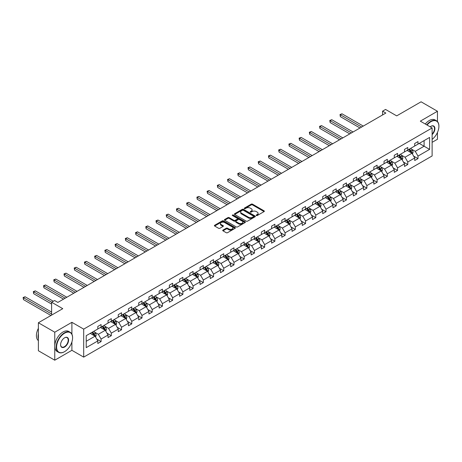 <?xml version="1.0" encoding="UTF-8"?>
<svg xmlns="http://www.w3.org/2000/svg" width="462" height="462" viewBox="0 0 462 462"><rect width="100%" height="100%" fill="white"/><g stroke="black" fill="none" stroke-linecap="round" stroke-linejoin="round"><path stroke-width="0.69" d="M256.352 215.535A0.635 0.37 0 0 0 257.253 215.535L264.085 211.59A0.912 0.526 0 0 0 264.351 211.221A0.912 0.526 0 0 0 264.085 210.851L252.512 204.164A0.912 0.526 0 0 0 251.224 204.164L244.386 208.108A0.635 0.37 0 0 0 245.287 208.628L246.171 208.119A2.911 1.681 0 0 1 250.288 208.119L251.253 208.674A2.911 1.681 0 0 1 252.108 209.863A2.911 1.681 0 0 1 251.253 211.053L250.369 211.561A0.635 0.37 0 0 0 251.27 212.081L252.154 211.573A2.911 1.681 0 0 1 256.271 211.573L257.236 212.127A2.911 1.681 0 0 1 258.091 213.317A2.911 1.681 0 0 1 257.236 214.507L256.352 215.015A0.635 0.37 0 0 0 256.352 215.535L256.352 215.015M437.456 121.564L437.456 111.255L421.078 101.802L396.696 115.875L385.556 109.442L382.576 111.163L382.576 114.946M432.12 142.336L437.456 139.253L437.456 132.438M71.899 334.182L71.899 322.309L54.764 332.201L54.764 360.198L38.381 350.745L38.381 322.747L62.757 308.674L51.617 302.24L51.617 315.101M54.764 332.201L38.381 322.747M222.984 230.088A0.912 0.526 0 0 0 222.719 230.457A0.912 0.526 0 0 0 222.984 230.827L226.236 232.704A0.912 0.526 0 0 0 227.518 232.704L235.112 228.32A0.912 0.526 0 0 0 235.377 227.951A0.912 0.526 0 0 0 235.112 227.575L223.533 220.894A0.912 0.526 0 0 0 222.245 220.894L214.657 225.277A0.912 0.526 0 0 0 214.391 225.647A0.912 0.526 0 0 0 214.657 226.016L218.578 228.286A0.912 0.526 0 0 0 219.866 228.286L223.111 226.409A0.912 0.526 0 0 0 223.383 226.039A0.912 0.526 0 0 0 223.111 225.664L221.171 224.544A2.431 1.403 0 0 1 220.455 223.55A2.431 1.403 0 0 1 221.956 222.251A2.431 1.403 0 0 1 224.607 222.557L232.23 226.958A2.431 1.403 0 0 1 232.946 227.951A2.431 1.403 0 0 1 231.445 229.25A2.431 1.403 0 0 1 228.788 228.944L227.518 228.211A0.912 0.526 0 0 0 226.236 228.211L222.984 230.088L222.984 230.827M51.617 302.24L54.603 300.519L57.877 302.408L385.851 113.057L382.576 111.163M71.899 322.309L83.697 329.123L432.12 127.962L432.12 155.96L83.697 357.12L83.697 329.123M437.456 111.255L420.322 121.148L432.12 127.962M246.24 221.154A0.912 0.526 0 0 0 247.522 221.154L255.116 216.77A0.912 0.526 0 0 0 255.382 216.401A0.912 0.526 0 0 0 255.116 216.031L243.538 209.344A0.912 0.526 0 0 0 242.25 209.344L234.661 213.727A0.912 0.526 0 0 0 234.396 214.097A0.912 0.526 0 0 0 234.661 214.472L246.24 221.154M232.698 215.673A0.635 0.37 0 0 1 233.339 215.766L233.339 215.009L245.114 221.806A0.912 0.526 0 0 1 245.38 222.176A0.912 0.526 0 0 1 245.114 222.545L237.52 226.929A0.912 0.526 0 0 1 236.238 226.929L224.659 220.241L224.659 219.502A0.912 0.526 0 0 0 224.393 219.872A0.912 0.526 0 0 0 224.659 220.241M224.659 219.502L227.905 217.625A0.912 0.526 0 0 1 229.192 217.625L233.888 220.339A0.912 0.526 0 0 0 235.175 220.339L237.329 219.092A0.912 0.526 0 0 0 237.595 218.722A0.912 0.526 0 0 0 237.329 218.353L232.438 215.529A0.635 0.37 0 0 1 233.339 215.009M86.221 335.683L97.817 328.99L97.817 326.455L101.091 324.561L101.091 327.096L108.039 323.088L108.039 320.553L111.319 318.659L111.319 321.194L118.26 317.186L118.26 314.651L121.541 312.757L121.541 315.292L128.488 311.284L128.488 308.749L131.762 306.855L131.762 309.39L138.71 305.382L138.71 302.847L141.984 300.953L141.984 303.488L148.931 299.48L148.931 296.945L152.206 295.051L152.206 297.586L159.153 293.578L159.153 291.043L162.428 289.148L162.428 291.684L169.375 287.676L169.375 285.141L172.649 283.246L172.649 285.782L179.597 281.774L179.597 279.239L182.877 277.344L182.877 279.88L189.818 275.872L189.818 273.337L193.099 271.442L193.099 273.978L200.046 269.97L200.046 267.434L203.32 265.54L203.32 268.075L210.268 264.068L210.268 261.532L213.542 259.638L213.542 262.173L220.49 258.166L220.49 255.63L223.764 253.736L223.764 256.271L230.711 252.264L230.711 249.728L233.986 247.834L233.986 250.369L240.933 246.362L240.933 243.826L244.213 241.932L244.213 244.467L251.155 240.459L251.155 237.924L254.435 236.03L254.435 238.565L261.382 234.557L261.382 232.022L264.657 230.128L264.657 232.663L271.604 228.655L271.604 226.12L274.878 224.226L274.878 226.761L281.826 222.753L281.826 220.218L285.1 218.324L285.1 220.859L292.048 216.851L292.048 214.316L295.322 212.422L295.322 214.957L302.269 210.949L302.269 208.414L305.549 206.52L305.549 209.055L312.491 205.047L312.491 202.512L315.771 200.618L315.771 203.153L322.713 199.145L322.713 196.61L325.993 194.716L325.993 197.251L332.94 193.243L332.94 190.708L336.215 188.814L336.215 191.349L343.162 187.341L343.162 184.806L346.436 182.912L346.436 185.447L353.384 181.439L353.384 178.904L356.658 177.01L356.658 179.545L363.606 175.537L363.606 173.002L366.88 171.107L366.88 173.643L373.827 169.635L373.827 167.1L377.108 165.205L377.108 167.741L384.049 163.733L384.049 161.198L387.329 159.303L387.329 161.839L394.277 157.831L394.277 155.296L397.551 153.401L397.551 155.937L404.498 151.929L404.498 149.393L407.773 147.499L407.773 150.035L414.72 146.027L414.72 143.491L417.994 141.597L417.994 144.132L429.596 137.439L429.596 149.393L417.994 156.092L417.994 158.628L414.72 160.516L414.72 157.981L407.773 161.995L407.773 164.53L404.498 166.418L404.498 163.883L397.551 167.897L397.551 170.432L394.277 172.32L394.277 169.785L387.329 173.799L387.329 176.334L384.049 178.222L384.049 175.687L377.108 179.701L377.108 182.23L373.827 184.124L373.827 181.589L366.88 185.603L366.88 188.132L363.606 190.026L363.606 187.491L356.658 191.505L356.658 194.034L353.384 195.928L353.384 193.393L346.436 197.407L346.436 199.936L343.162 201.83L343.162 199.295L336.215 203.309L336.215 205.838L332.94 207.733L332.94 205.197L325.993 209.211L325.993 211.74L322.713 213.635L322.713 211.099L315.771 215.113L315.771 217.642L312.491 219.537L312.491 217.001L305.549 221.009L305.549 223.544L302.269 225.439L302.269 222.903L295.322 226.911L295.322 229.447L292.048 231.341L292.048 228.805L285.1 232.813L285.1 235.349L281.826 237.243L281.826 234.708L274.878 238.715L274.878 241.251L271.604 243.145L271.604 240.61L264.657 244.617L264.657 247.153L261.382 249.047L261.382 246.512L254.435 250.52L254.435 253.055L251.155 254.949L251.155 252.414L244.213 256.422L244.213 258.957L240.933 260.851L240.933 258.316L233.986 262.324L233.986 264.859L230.711 266.753L230.711 264.218L223.764 268.226L223.764 270.761L220.49 272.655L220.49 270.12L213.542 274.128L213.542 276.663L210.268 278.557L210.268 276.022L203.32 280.03L203.32 282.565L200.046 284.459L200.046 281.924L193.099 285.932L193.099 288.467L189.818 290.361L189.818 287.826L182.877 291.834L182.877 294.369L179.597 296.263L179.597 293.728L172.649 297.736L172.649 300.271L169.375 302.165L169.375 299.63L162.428 303.638L162.428 306.173L159.153 308.067L159.153 305.532L152.206 309.54L152.206 312.075L148.931 313.969L148.931 311.434L141.984 315.442L141.984 317.977L138.71 319.871L138.71 317.336L131.762 321.344L131.762 323.879L128.488 325.774L128.488 323.238L121.541 327.246L121.541 329.781L118.26 331.676L118.26 329.14L111.319 333.148L111.319 335.683L108.039 337.578L108.039 335.042L101.091 339.05L101.091 341.585L97.817 343.48L97.817 340.944L86.221 347.638L86.221 335.683M100.439 327.477L105.29 330.272L98.342 334.286L94.548 332.097M98.342 334.286L101.091 339.05M105.29 330.272L108.039 335.042M97.817 328.384L98.342 328.684L101.091 327.096M110.661 321.575L115.512 324.37L108.564 328.384L104.77 326.195M108.564 328.384L111.319 333.148M115.512 324.37L118.26 329.14M108.039 322.482L108.564 322.782L111.319 321.194M120.882 315.673L125.733 318.468L118.786 322.482L114.992 320.293M118.786 322.482L121.541 327.246M125.733 318.468L128.488 323.238M118.26 316.58L118.786 316.88L121.541 315.292M131.104 309.771L135.955 312.566L129.008 316.58L125.219 314.391M129.008 316.58L131.762 321.344M135.955 312.566L138.71 317.336M128.488 310.678L129.008 310.978L131.762 309.39M141.332 303.869L146.177 306.664L139.229 310.678L135.441 308.489M139.229 310.678L141.984 315.442M146.177 306.664L148.931 311.434M138.71 304.776L139.229 305.076L141.984 303.488M151.553 297.967L156.399 300.762L149.457 304.776L145.663 302.587M149.457 304.776L152.206 309.54M156.399 300.762L159.153 305.532M148.931 298.874L149.457 299.174L152.206 297.586M161.775 292.065L166.626 294.86L159.679 298.874L155.885 296.685M159.679 298.874L162.428 303.638M166.626 294.86L169.375 299.63M159.153 292.972L159.679 293.272L162.428 291.684M171.997 286.163L176.848 288.958L169.9 292.972L166.106 290.783M169.9 292.972L172.649 297.736M176.848 288.958L179.597 293.728M169.375 287.069L169.9 287.37L172.649 285.782M182.219 280.261L187.07 283.056L180.122 287.069L176.328 284.881M180.122 287.069L182.877 291.834M187.07 283.056L189.818 287.826M179.597 281.167L180.122 281.468L182.877 279.88M192.44 274.359L197.291 277.154L190.344 281.167L186.55 278.979M190.344 281.167L193.099 285.932M197.291 277.154L200.046 281.924M189.818 275.265L190.344 275.566L193.099 273.978M202.662 268.457L207.513 271.258L200.566 275.265L196.777 273.077M200.566 275.265L203.32 280.03M207.513 271.258L210.268 276.022M200.046 269.363L200.566 269.664L203.32 268.075M212.89 262.555L217.735 265.355L210.793 269.363L206.999 267.175M210.793 269.363L213.542 274.128M217.735 265.355L220.49 270.12M210.268 263.461L210.793 263.762L213.542 262.173M223.111 256.653L227.957 259.453L221.015 263.461L217.221 261.273M221.015 263.461L223.764 268.226M227.957 259.453L230.711 264.218M220.49 257.559L221.015 257.86L223.764 256.271M233.333 250.75L238.184 253.551L231.237 257.559L227.443 255.37M231.237 257.559L233.986 262.324M238.184 253.551L240.933 258.316M230.711 251.657L231.237 251.957L233.986 250.369M243.555 244.848L248.406 247.649L241.459 251.657L237.664 249.468M241.459 251.657L244.213 256.422M248.406 247.649L251.155 252.414M240.933 245.755L241.459 246.055L244.213 244.467M253.777 238.946L258.628 241.747L251.68 245.755L247.886 243.566M251.68 245.755L254.435 250.52M258.628 241.747L261.382 246.512M251.155 239.853L251.68 240.153L254.435 238.565M263.998 233.044L268.849 235.845L261.902 239.853L258.114 237.664M261.902 239.853L264.657 244.617M268.849 235.845L271.604 240.61M261.382 233.951L261.902 234.251L264.657 232.663M274.226 227.142L279.071 229.943L272.124 233.951L268.335 231.762M272.124 233.951L274.878 238.715M279.071 229.943L281.826 234.708M271.604 228.049L272.124 228.349L274.878 226.761M284.448 221.24L289.293 224.041L282.351 228.049L278.557 225.86M282.351 228.049L285.1 232.813M289.293 224.041L292.048 228.805M281.826 222.147L282.351 222.447L285.1 220.859M294.669 215.338L299.52 218.139L292.573 222.147L288.779 219.958M292.573 222.147L295.322 226.911M299.52 218.139L302.269 222.903M292.048 216.245L292.573 216.545L295.322 214.957M304.891 209.436L309.742 212.237L302.795 216.245L299.001 214.056M302.795 216.245L305.549 221.009M309.742 212.237L312.491 217.001M302.269 210.343L302.795 210.643L305.549 209.055M315.113 203.534L319.964 206.335L313.017 210.343L309.222 208.154M313.017 210.343L315.771 215.113M319.964 206.335L322.713 211.099M312.491 204.441L313.017 204.741L315.771 203.153M325.335 197.632L330.186 200.433L323.238 204.441L319.444 202.252M323.238 204.441L325.993 209.211M330.186 200.433L332.94 205.197M322.713 198.539L323.238 198.839L325.993 197.251M335.562 191.73L340.407 194.531L333.46 198.539L329.672 196.35M333.46 198.539L336.215 203.309M340.407 194.531L343.162 199.295M332.94 192.637L333.46 192.937L336.215 191.349M345.784 185.828L350.629 188.629L343.688 192.637L339.893 190.448M343.688 192.637L346.436 197.407M350.629 188.629L353.384 193.393M343.162 186.735L343.688 187.035L346.436 185.447M356.006 179.926L360.857 182.727L353.909 186.735L350.115 184.546M353.909 186.735L356.658 191.505M360.857 182.727L363.606 187.491M353.384 180.833L353.909 181.133L356.658 179.545M366.227 174.024L371.078 176.825L364.131 180.833L360.337 178.644M364.131 180.833L366.88 185.603M371.078 176.825L373.827 181.589M363.606 174.931L364.131 175.231L366.88 173.643M376.449 168.122L381.3 170.923L374.353 174.931L370.559 172.742M374.353 174.931L377.108 179.701M381.3 170.923L384.049 175.687M373.827 169.028L374.353 169.329L377.108 167.741M386.671 162.22L391.522 165.021L384.575 169.028L380.78 166.84M384.575 169.028L387.329 173.799M391.522 165.021L394.277 169.785M384.049 163.126L384.575 163.433L387.329 161.839M396.893 156.318L401.744 159.119L394.796 163.126L391.008 160.938M394.796 163.126L397.551 167.897M401.744 159.119L404.498 163.883M394.277 157.224L394.796 157.53L397.551 155.937M407.12 150.416L411.965 153.217L405.024 157.224L401.23 155.036M405.024 157.224L407.773 161.995M411.965 153.217L414.72 157.981M404.498 151.322L405.024 151.628L407.773 150.035M419.242 143.416L424.093 146.217L415.246 151.322L411.451 149.134M415.246 151.322L417.994 156.092M429.596 149.393L424.093 146.217L424.093 140.615L429.596 137.439M54.764 360.198L71.899 350.306L83.697 357.12M414.72 145.42L415.246 145.726L417.994 144.132M86.221 341.285L95.062 336.174L90.217 333.379M95.062 336.174L97.817 340.944M413.64 156.11L417.994 158.628M403.418 162.012L407.773 164.53M393.191 167.914L397.551 170.432M382.969 173.816L387.329 176.334M372.747 179.718L377.108 182.23M362.526 185.62L366.88 188.132M352.304 191.522L356.658 194.034M342.082 197.424L346.436 199.936M331.855 203.326L336.215 205.838M321.633 209.228L325.993 211.74M311.411 215.13L315.771 217.642M301.189 221.032L305.549 223.544M290.968 226.934L295.322 229.447M280.746 232.836L285.1 235.349M270.518 238.738L274.878 241.251M260.297 244.641L264.657 247.153M250.075 250.543L254.435 253.055M239.853 256.445L244.213 258.957M229.631 262.347L233.986 264.859M219.41 268.249L223.764 270.761M209.188 274.151L213.542 276.663M198.96 280.053L203.32 282.565M188.739 285.955L193.099 288.467M178.517 291.857L182.877 294.369M168.295 297.759L172.649 300.271M158.073 303.661L162.428 306.173M147.852 309.563L152.206 312.075M137.624 315.465L141.984 317.977M127.402 321.367L131.762 323.879M117.181 327.269L121.541 329.781M106.959 333.171L111.319 335.683M96.737 339.073L101.091 341.585M71.899 350.306L71.899 341.949M256.606 215.627L257.236 215.263A2.911 1.681 0 0 0 258.091 214.073L258.091 213.317M252.108 209.863L252.108 210.62A2.911 1.681 0 0 1 251.253 211.81L250.623 212.173M264.073 211.596L252.512 204.92A0.912 0.526 0 0 0 251.224 204.92L244.641 208.72M255.116 216.031L255.116 216.77L243.538 210.1A0.912 0.526 0 0 0 242.25 210.1L234.673 214.478L234.661 213.727M253.505 216.661A0.635 0.37 0 0 0 253.505 216.141L243.341 210.274A0.635 0.37 0 0 0 242.44 210.274L241.511 210.811A2.911 1.681 0 0 0 240.656 212A2.911 1.681 0 0 0 241.511 213.19L248.458 217.198A2.911 1.681 0 0 0 252.575 217.198L253.505 216.661L253.505 217.417A0.635 0.37 0 0 0 253.69 217.157L253.69 216.401M240.656 212L240.656 212.757A2.911 1.681 0 0 0 241.511 213.946L241.511 213.19M253.505 217.417L252.575 217.954A2.911 1.681 0 0 1 248.458 217.954L241.511 213.946M224.671 220.253L227.905 218.382L227.905 217.625M237.595 218.722L237.595 219.479A0.912 0.526 0 0 1 237.329 219.848L235.175 221.096A0.912 0.526 0 0 1 233.888 221.096L229.192 218.382A0.912 0.526 0 0 0 227.905 218.382M233.339 215.766L245.103 222.551M238.762 223.152A2.431 1.403 0 0 0 241.412 223.452A2.431 1.403 0 0 0 242.914 222.158A2.431 1.403 0 0 0 242.203 221.165L239.518 219.612A0.912 0.526 0 0 0 238.23 219.612L236.076 220.859A0.912 0.526 0 0 0 235.811 221.229A0.912 0.526 0 0 0 236.076 221.598L238.762 223.152L238.762 223.908A2.431 1.403 0 0 0 241.412 224.209A2.431 1.403 0 0 0 242.914 222.915L242.914 222.158M235.811 221.229L235.811 221.985A0.912 0.526 0 0 0 236.076 222.355L236.076 221.598M238.762 223.908L236.076 222.355M232.946 227.951L232.946 228.707A2.431 1.403 0 0 1 231.445 230.007A2.431 1.403 0 0 1 228.788 229.701L227.518 228.967A0.912 0.526 0 0 0 226.236 228.967L222.996 230.833M220.455 223.55L220.455 224.307A2.431 1.403 0 0 0 221.171 225.3L221.171 224.544M223.1 226.415L221.171 225.3M235.112 227.575L235.112 228.32L223.533 221.65A0.912 0.526 0 0 0 222.245 221.65L214.668 226.028M412.468 154.077L413.068 152.339A2.454 1.421 -120 0 0 412.283 150.248L410.81 148.279M408.177 151.028L407.536 150.173M363.276 126.086L342.001 113.802L340.361 114.749L340.361 116.643L360.002 127.98M411.607 153.003L411.74 152.443A2.454 1.421 -120 0 0 411.041 150.964L409.569 149.001M408.951 149.353L410.574 151.519A1.253 0.722 60 0 1 410.799 151.9L411.74 152.443M408.783 149.457L410.25 151.421A2.454 1.421 60 0 1 410.862 152.576M340.361 116.643L340.003 114.541L361.642 127.033M340.003 114.541L342.001 113.802M432.12 139.357A11.307 6.526 120 0 0 438.9 126.317A11.307 6.526 120 0 0 430.907 121.697A11.307 6.526 120 0 0 427.067 125.046M426.726 124.85A11.585 6.687 -60 0 1 430.711 121.362A11.585 6.687 -60 0 1 436.503 120.784A11.585 6.687 -60 0 1 438.9 126.086A11.585 6.687 -60 0 1 438.9 126.201M430.157 126.831A5.654 3.263 -60 0 1 430.907 126.317L430.907 126.317A5.654 3.263 -60 0 1 434.858 127.939A5.654 3.263 -60 0 1 432.12 134.627M425.288 124.018A11.585 6.687 -60 0 1 429.267 120.524A11.585 6.687 -60 0 1 435.06 119.953L436.503 120.784M432.12 134.078A5.377 3.101 120 0 0 433.396 126.161A5.377 3.101 120 0 0 430.803 126.374M64.397 351.767L64.593 351.651A11.307 6.526 120 0 0 72.586 337.803A11.307 6.526 120 0 0 64.593 333.189A11.307 6.526 120 0 0 56.601 347.037A11.307 6.526 120 0 0 64.593 351.651L64.397 351.767A11.585 6.687 -60 0 1 58.605 352.339A11.585 6.687 -60 0 1 56.832 343.058A11.585 6.687 -60 0 1 64.397 332.848A11.585 6.687 -60 0 1 70.189 332.276A11.585 6.687 -60 0 1 72.586 337.578A11.585 6.687 -60 0 1 72.586 337.693M64.593 347.037A5.654 3.263 -60 0 1 60.597 344.727A5.654 3.263 -60 0 1 64.593 337.803L64.593 337.803A5.654 3.263 -60 0 1 68.59 340.113A5.654 3.263 -60 0 1 64.593 347.037M60.597 344.612A5.377 3.101 120 0 0 61.712 346.962A5.377 3.101 120 0 0 64.397 346.696A5.377 3.101 120 0 0 67.908 341.955A5.377 3.101 120 0 0 67.082 337.653A5.377 3.101 120 0 0 64.495 337.861M58.605 352.339L57.161 351.507A11.585 6.687 -60 0 1 55.388 342.221A11.585 6.687 -60 0 1 62.953 332.016A11.585 6.687 -60 0 1 68.746 331.439L70.189 332.276M38.381 339.016A11.585 6.687 -60 0 1 38.381 333.72M38.381 340.621A11.585 6.687 -60 0 1 38.381 328.326M402.24 159.979L402.847 158.241A2.454 1.421 -120 0 0 402.061 156.15L400.589 154.181M397.949 156.924L397.314 156.075M353.055 131.988L331.78 119.704L330.139 120.651L330.139 122.545L349.78 133.882M401.38 158.905L401.518 158.345A2.454 1.421 -120 0 0 400.814 156.866L399.347 154.903M398.729 155.255L400.352 157.421A1.253 0.722 60 0 1 400.577 157.802L401.518 158.345M398.562 155.359L400.028 157.323A2.454 1.421 60 0 1 400.641 158.478M330.139 122.545L329.781 120.443L351.415 132.935M329.781 120.443L331.78 119.704M392.019 165.881L392.625 164.143A2.454 1.421 -120 0 0 391.84 162.052L390.367 160.083M387.728 162.826L387.092 161.977M342.833 137.89L321.558 125.606L319.918 126.553L319.918 128.448L339.558 139.784M391.158 164.807L391.297 164.247A2.454 1.421 -120 0 0 390.592 162.768L389.125 160.805M388.507 161.157L390.124 163.323A1.253 0.722 60 0 1 390.355 163.704L391.297 164.247M388.334 161.261L389.807 163.225A2.454 1.421 60 0 1 390.419 164.38M319.918 128.448L319.56 126.345L341.193 138.837M319.56 126.345L321.558 125.606M381.797 171.783L382.397 170.045A2.454 1.421 -120 0 0 381.618 167.954L380.145 165.985M377.506 168.728L376.871 167.879M332.611 143.792L311.33 131.508L309.696 132.455L309.696 134.35L329.331 145.686M380.936 170.709L381.075 170.149A2.454 1.421 -120 0 0 380.37 168.67L378.898 166.707M378.286 167.059L379.903 169.225A1.253 0.722 60 0 1 380.134 169.606L381.075 170.149M378.112 167.163L379.585 169.127A2.454 1.421 60 0 1 380.197 170.282M309.696 134.35L309.332 132.248L330.971 144.739M309.332 132.248L311.33 131.508M371.575 177.685L372.176 175.947A2.454 1.421 -120 0 0 371.396 173.856L369.923 171.887M367.284 174.63L366.643 173.781M322.389 149.694L301.108 137.41L299.474 138.357L299.474 140.252L319.109 151.588M370.715 176.611L370.853 176.051A2.454 1.421 -120 0 0 370.149 174.572L368.676 172.609M368.064 172.961L369.681 175.127A1.253 0.722 60 0 1 369.906 175.508L370.853 176.051M367.891 173.065L369.363 175.029A2.454 1.421 60 0 1 369.975 176.184M299.474 140.252L299.11 138.15L320.749 150.641M299.11 138.15L301.108 137.41M361.353 183.587L361.954 181.849A2.454 1.421 -120 0 0 361.168 179.758L359.702 177.789M357.062 180.532L356.421 179.683M312.168 155.596L290.887 143.312L289.247 144.26L289.247 146.154L308.887 157.49M360.493 182.513L360.631 181.953A2.454 1.421 -120 0 0 359.927 180.475L358.454 178.511M357.842 178.863L359.459 181.029A1.253 0.722 60 0 1 359.684 181.404L360.631 181.953M357.669 178.967L359.141 180.931A2.454 1.421 60 0 1 359.754 182.086M289.247 146.154L288.889 144.052L310.528 156.543M288.889 144.052L290.887 143.312M351.132 189.489L351.732 187.751A2.454 1.421 -120 0 0 350.947 185.66L349.474 183.691M346.841 186.434L346.2 185.585M301.94 161.498L280.665 149.214L279.025 150.162L279.025 152.056L298.666 163.392M350.271 188.415L350.404 187.855A2.454 1.421 -120 0 0 349.705 186.377L348.233 184.413M347.615 184.765L349.237 186.931A1.253 0.722 60 0 1 349.463 187.306L350.404 187.855M347.447 184.869L348.914 186.833A2.454 1.421 60 0 1 349.526 187.988M279.025 152.056L278.667 149.954L300.306 162.445M278.667 149.954L280.665 149.214M340.904 195.391L341.51 193.653A2.454 1.421 -120 0 0 340.725 191.563L339.252 189.593M336.613 192.336L335.978 191.487M291.718 167.4L270.443 155.117L268.803 156.064L268.803 157.958L288.444 169.294M340.044 194.317L340.182 193.757A2.454 1.421 -120 0 0 339.483 192.279L338.011 190.315M337.393 190.667L339.016 192.833A1.253 0.722 60 0 1 339.241 193.208L340.182 193.757M337.225 190.771L338.692 192.735A2.454 1.421 60 0 1 339.304 193.89M268.803 157.958L268.445 155.856L290.084 168.347M268.445 155.856L270.443 155.117M330.682 201.293L331.289 199.555A2.454 1.421 -120 0 0 330.503 197.459L329.031 195.495M326.391 198.238L325.756 197.389M281.497 173.302L260.221 161.019L258.581 161.966L258.581 163.86L278.222 175.196M329.822 200.219L329.96 199.659A2.454 1.421 -120 0 0 329.256 198.181L327.789 196.217M327.171 196.569L328.788 198.735A1.253 0.722 60 0 1 329.019 199.11L329.96 199.659M326.998 196.673L328.47 198.637A2.454 1.421 60 0 1 329.083 199.792M258.581 163.86L258.223 161.758L279.857 174.249M258.223 161.758L260.221 161.019M320.461 207.195L321.061 205.457A2.454 1.421 -120 0 0 320.281 203.361L318.809 201.397M316.17 204.14L315.534 203.292M271.275 179.204L250 166.921L248.36 167.868L248.36 169.762L268 181.098M319.6 206.121L319.739 205.561A2.454 1.421 -120 0 0 319.034 204.083L317.561 202.119M316.949 202.472L318.566 204.637A1.253 0.722 60 0 1 318.797 205.013L319.739 205.561M316.776 202.57L318.249 204.539A2.454 1.421 60 0 1 318.861 205.694M248.36 169.762L247.996 167.66L269.635 180.151M247.996 167.66L250 166.921M310.239 213.097L310.839 211.359A2.454 1.421 -120 0 0 310.06 209.263L308.587 207.299M305.948 210.043L305.313 209.194M261.053 185.106L239.772 172.823L238.138 173.77L238.138 175.664L257.773 187M309.378 212.023L309.517 211.463A2.454 1.421 -120 0 0 308.812 209.985L307.34 208.021M306.728 208.374L308.345 210.539A1.253 0.722 60 0 1 308.57 210.915L309.517 211.463M306.554 208.472L308.027 210.441A2.454 1.421 60 0 1 308.639 211.596M238.138 175.664L237.774 173.562L259.413 186.053M237.774 173.562L239.772 172.823M300.017 219L300.618 217.261A2.454 1.421 -120 0 0 299.832 215.165L298.365 213.201M295.726 215.945L295.085 215.096M250.831 191.008L229.55 178.725L227.916 179.672L227.916 181.566L247.551 192.902M299.157 217.925L299.295 217.365A2.454 1.421 -120 0 0 298.591 215.887L297.118 213.923M296.506 214.276L298.123 216.441A1.253 0.722 60 0 1 298.348 216.817L299.295 217.365M296.333 214.374L297.805 216.343A2.454 1.421 60 0 1 298.417 217.498M227.916 181.566L227.552 179.464L249.191 191.955M227.552 179.464L229.55 178.725M289.795 224.902L290.396 223.163A2.454 1.421 -120 0 0 289.61 221.067L288.144 219.103M285.504 221.847L284.863 220.998M240.604 196.91L219.329 184.627L217.689 185.574L217.689 187.468L237.329 198.804M288.935 223.827L289.068 223.267A2.454 1.421 -120 0 0 288.369 221.789L286.896 219.825M286.278 220.178L287.901 222.343A1.253 0.722 60 0 1 288.126 222.719L289.068 223.267M286.111 220.276L287.583 222.245A2.454 1.421 60 0 1 288.196 223.4M217.689 187.468L217.331 185.366L238.97 197.857M217.331 185.366L219.329 184.627M279.574 230.804L280.174 229.065A2.454 1.421 -120 0 0 279.389 226.969L277.916 225.006M275.283 227.749L274.642 226.9M230.382 202.812L209.107 190.529L207.467 191.476L207.467 193.37L227.108 204.706M278.707 229.73L278.846 229.169A2.454 1.421 -120 0 0 278.147 227.691L276.674 225.727M276.057 226.08L277.679 228.245A1.253 0.722 60 0 1 277.905 228.621L278.846 229.169M275.889 226.178L277.356 228.147A2.454 1.421 60 0 1 277.968 229.302M207.467 193.37L207.109 191.268L228.748 203.759M207.109 191.268L209.107 190.529M269.346 236.706L269.952 234.967A2.454 1.421 -120 0 0 269.167 232.871L267.694 230.908M265.055 233.651L264.42 232.802M220.16 208.714L198.885 196.431L197.245 197.378L197.245 199.272L216.886 210.608M268.486 235.632L268.624 235.071A2.454 1.421 -120 0 0 267.92 233.593L266.453 231.629M265.835 231.982L267.452 234.147A1.253 0.722 60 0 1 267.683 234.523L268.624 235.071M265.662 232.08L267.134 234.049A2.454 1.421 60 0 1 267.746 235.204M197.245 199.272L196.887 197.17L218.52 209.661M196.887 197.17L198.885 196.431M259.124 242.608L259.731 240.869A2.454 1.421 -120 0 0 258.945 238.773L257.473 236.81M254.833 239.553L254.198 238.704M209.939 214.616L188.663 202.333L187.023 203.28L187.023 205.174L206.664 216.511M258.264 241.534L258.402 240.973A2.454 1.421 -120 0 0 257.698 239.495L256.225 237.532M255.613 237.884L257.23 240.049A1.253 0.722 60 0 1 257.461 240.425L258.402 240.973M255.44 237.982L256.912 239.951A2.454 1.421 60 0 1 257.525 241.106M187.023 205.174L186.665 203.072L208.298 215.563M186.665 203.072L188.663 202.333M248.903 248.51L249.503 246.772A2.454 1.421 -120 0 0 248.723 244.675L247.251 242.712M244.612 245.455L243.976 244.606M199.717 220.518L178.436 208.235L176.802 209.182L176.802 211.07L196.437 222.413M248.042 247.436L248.181 246.875A2.454 1.421 -120 0 0 247.476 245.397L246.003 243.434M245.391 243.786L247.008 245.951A1.253 0.722 60 0 1 247.239 246.327L248.181 246.875M245.218 243.884L246.691 245.853A2.454 1.421 60 0 1 247.303 247.008M176.802 211.07L176.438 208.974L198.077 221.465M176.438 208.974L178.436 208.235M238.681 254.412L239.281 252.674A2.454 1.421 -120 0 0 238.502 250.577L237.029 248.614M234.39 251.357L233.749 250.508M189.495 226.42L168.214 214.137L166.58 215.084L166.58 216.973L186.215 228.315M237.82 253.338L237.959 252.778A2.454 1.421 -120 0 0 237.254 251.299L235.782 249.336M235.17 249.688L236.787 251.854A1.253 0.722 60 0 1 237.012 252.229L237.959 252.778M234.996 249.786L236.469 251.75A2.454 1.421 60 0 1 237.081 252.91M166.58 216.973L166.216 214.876L187.855 227.368M166.216 214.876L168.214 214.137M228.459 260.314L229.06 258.576A2.454 1.421 -120 0 0 228.274 256.479L226.807 254.516M224.168 257.259L223.527 256.41M179.273 232.322L157.992 220.039L156.352 220.986L156.352 222.875L175.993 234.217M227.599 259.24L227.731 258.68A2.454 1.421 -120 0 0 227.033 257.201L225.56 255.238M224.942 255.59L226.565 257.756A1.253 0.722 60 0 1 226.79 258.131L227.731 258.68M224.775 255.688L226.247 257.652A2.454 1.421 60 0 1 226.859 258.812M156.352 222.875L155.994 220.778L177.633 233.27M155.994 220.778L157.992 220.039M218.237 266.216L218.838 264.478A2.454 1.421 -120 0 0 218.052 262.381L216.58 260.418M213.946 263.161L213.305 262.312M169.046 238.225L147.771 225.941L146.131 226.888L146.131 228.777L165.771 240.119M217.377 265.142L217.51 264.582A2.454 1.421 -120 0 0 216.811 263.103L215.338 261.14M214.72 261.492L216.343 263.658A1.253 0.722 60 0 1 216.568 264.033L217.51 264.582M214.553 261.59L216.02 263.554A2.454 1.421 60 0 1 216.632 264.714M146.131 228.777L145.773 226.68L167.411 239.172M145.773 226.68L147.771 225.941M208.01 272.118L208.616 270.374A2.454 1.421 -120 0 0 207.831 268.283L206.358 266.32M203.719 269.063L203.084 268.214M158.824 244.127L137.549 231.843L135.909 232.79L135.909 234.679L155.55 246.021M207.149 271.044L207.288 270.484A2.454 1.421 -120 0 0 206.583 269.005L205.116 267.042M204.499 267.394L206.121 269.56A1.253 0.722 60 0 1 206.347 269.935L207.288 270.484M204.331 267.492L205.798 269.456A2.454 1.421 60 0 1 206.41 270.617M135.909 234.679L135.551 232.582L157.19 245.074M135.551 232.582L137.549 231.843M197.788 278.02L198.394 276.276A2.454 1.421 -120 0 0 197.609 274.185L196.136 272.222M193.497 274.965L192.862 274.116M148.602 250.029L127.327 237.745L125.687 238.692L125.687 240.581L145.328 251.923M196.928 276.946L197.066 276.386A2.454 1.421 -120 0 0 196.362 274.907L194.895 272.944M194.277 273.296L195.894 275.462A1.253 0.722 60 0 1 196.125 275.837L197.066 276.386M194.104 273.394L195.576 275.358A2.454 1.421 60 0 1 196.188 276.519M125.687 240.581L125.329 238.484L146.962 250.976M125.329 238.484L127.327 237.745M187.566 283.922L188.167 282.178A2.454 1.421 -120 0 0 187.387 280.088L185.915 278.124M183.275 280.867L182.64 280.018M138.381 255.931L117.105 243.647L115.465 244.594L115.465 246.483L135.106 257.825M186.706 282.848L186.844 282.288A2.454 1.421 -120 0 0 186.14 280.809L184.667 278.846M184.055 279.198L185.672 281.364A1.253 0.722 60 0 1 185.903 281.739L186.844 282.288M183.882 279.296L185.354 281.26A2.454 1.421 60 0 1 185.967 282.421M115.465 246.483L115.102 244.386L136.74 256.878M115.102 244.386L117.105 243.647M177.344 289.824L177.945 288.08A2.454 1.421 -120 0 0 177.165 285.99L175.693 284.026M173.054 286.769L172.413 285.92M128.159 261.833L106.878 249.549L105.244 250.496L105.244 252.385L124.879 263.727M176.484 288.75L176.623 288.19A2.454 1.421 -120 0 0 175.918 286.711L174.445 284.748M173.833 285.1L175.45 287.266A1.253 0.722 60 0 1 175.675 287.641L176.623 288.19M173.66 285.198L175.133 287.162A2.454 1.421 60 0 1 175.745 288.323M105.244 252.385L104.88 250.288L126.519 262.78M104.88 250.288L106.878 249.549M167.123 295.726L167.723 293.982A2.454 1.421 -120 0 0 166.938 291.892L165.471 289.928M162.832 292.671L162.191 291.822M117.937 267.735L96.656 255.451L95.022 256.398L95.022 258.287L114.657 269.629M166.262 294.652L166.401 294.092A2.454 1.421 -120 0 0 165.696 292.613L164.224 290.65M163.612 291.002L165.229 293.168A1.253 0.722 60 0 1 165.454 293.543L166.401 294.092M163.438 291.1L164.911 293.064A2.454 1.421 60 0 1 165.523 294.225M95.022 258.287L94.658 256.191L116.297 268.682M94.658 256.191L96.656 255.451M156.901 301.628L157.502 299.884A2.454 1.421 -120 0 0 156.716 297.794L155.249 295.83M152.61 298.573L151.969 297.724M107.71 273.637L86.434 261.353L84.794 262.3L84.794 264.189L104.435 275.531M156.041 300.554L156.173 299.994A2.454 1.421 -120 0 0 155.475 298.516L154.002 296.552M153.384 296.904L155.007 299.07A1.253 0.722 60 0 1 155.232 299.445L156.173 299.994M153.217 297.002L154.689 298.966A2.454 1.421 60 0 1 155.296 300.127M84.794 264.189L84.436 262.093L106.075 274.584M84.436 262.093L86.434 261.353M146.673 307.53L147.28 305.786A2.454 1.421 -120 0 0 146.494 303.696L145.022 301.732M142.383 304.475L141.747 303.626M97.488 279.539L76.213 267.255L74.573 268.203L74.573 270.091L94.213 281.433M145.813 306.456L145.952 305.896A2.454 1.421 -120 0 0 145.253 304.418L143.78 302.454M143.162 302.806L144.785 304.972A1.253 0.722 60 0 1 145.01 305.347L145.952 305.896M142.995 302.905L144.462 304.868A2.454 1.421 60 0 1 145.074 306.029M74.573 270.091L74.215 267.995L95.853 280.486M74.215 267.995L76.213 267.255M136.452 313.432L137.058 311.688A2.454 1.421 -120 0 0 136.273 309.598L134.8 307.634M132.161 310.377L131.526 309.528M87.266 285.441L65.991 273.158L64.351 274.105L64.351 275.993L83.992 287.335M135.591 312.358L135.73 311.798A2.454 1.421 -120 0 0 135.025 310.32L133.558 308.356M132.94 308.708L134.558 310.868A1.253 0.722 60 0 1 134.788 311.249L135.73 311.798M132.767 308.807L134.24 310.77A2.454 1.421 60 0 1 134.852 311.931M64.351 275.993L63.993 273.897L85.626 286.388M63.993 273.897L65.991 273.158M126.23 319.334L126.836 317.59A2.454 1.421 -120 0 0 126.051 315.5L124.578 313.536M121.939 316.279L121.304 315.431M77.044 291.343L55.769 279.06L54.129 280.007L54.129 281.895L73.77 293.237M125.369 318.26L125.508 317.7A2.454 1.421 -120 0 0 124.804 316.222L123.331 314.258M122.719 314.61L124.336 316.77A1.253 0.722 60 0 1 124.567 317.151L125.508 317.7M122.545 314.709L124.018 316.672A2.454 1.421 60 0 1 124.63 317.833M54.129 281.895L53.765 279.799L75.404 292.29M53.765 279.799L55.769 279.06M116.008 325.236L116.609 323.492A2.454 1.421 -120 0 0 115.829 321.402L114.357 319.438M111.717 322.181L111.082 321.333M66.823 297.245L45.542 284.962L43.907 285.909L43.907 287.797L63.542 299.139M115.148 324.162L115.286 323.602A2.454 1.421 -120 0 0 114.582 322.124L113.109 320.16M112.497 320.512L114.114 322.672A1.253 0.722 60 0 1 114.339 323.053L115.286 323.602M112.324 320.611L113.796 322.574A2.454 1.421 60 0 1 114.409 323.735M43.907 287.797L43.544 285.701L65.182 298.192M43.544 285.701L45.542 284.962M105.786 331.139L106.387 329.394A2.454 1.421 -120 0 0 105.602 327.304L104.135 325.34M101.496 328.084L100.855 327.235M53.321 301.259L35.32 290.864L33.686 291.811L33.686 293.699L51.617 304.054M104.926 330.064L105.065 329.504A2.454 1.421 -120 0 0 104.36 328.026L102.887 326.062M102.275 326.415L103.892 328.574A1.253 0.722 60 0 1 104.117 328.956L105.065 329.504M102.102 326.513L103.575 328.476A2.454 1.421 60 0 1 104.187 329.637M33.686 293.699L33.322 291.603L51.686 302.2M33.322 291.603L35.32 290.864M95.565 337.041L96.165 335.297A2.454 1.421 -120 0 0 95.38 333.206L93.913 331.242M91.274 333.986L90.633 333.137M51.617 312.075L25.098 296.766L23.458 297.713L23.458 299.601L50.964 315.482M94.704 335.966L94.837 335.406A2.454 1.421 -120 0 0 94.138 333.928L92.666 331.964M92.048 332.317L93.67 334.476A1.253 0.722 60 0 1 93.896 334.858L94.837 335.406M91.88 332.415L93.353 334.378A2.454 1.421 60 0 1 93.965 335.539M23.458 299.601L23.1 297.505L51.617 313.969M23.1 297.505L25.098 296.766M257.236 215.263L257.236 214.507M250.369 212.081L250.369 211.561M251.253 211.81L251.253 211.053M244.386 208.628L244.386 208.108M251.224 204.92L251.224 204.164M252.512 204.92L252.512 204.164M264.085 211.59L264.085 210.851M242.25 210.1L242.25 209.344M243.538 210.1L243.538 209.344M248.458 217.954L248.458 217.198M252.575 217.954L252.575 217.198M229.192 218.382L229.192 217.625M233.888 221.096L233.888 220.339M235.175 221.096L235.175 220.339M237.329 219.848L237.329 219.092M245.114 222.545L245.114 221.806M226.236 228.967L226.236 228.211M227.518 228.967L227.518 228.211M228.788 229.701L228.788 228.944M223.111 226.409L223.111 225.664M214.657 226.016L214.657 225.277M222.245 221.65L222.245 220.894M223.533 221.65L223.533 220.894M411.792 153.113L413.051 152.385M411.041 150.964L412.283 150.248M409.557 151.819L410.25 151.421M401.57 159.015L402.829 158.287M400.814 156.866L402.061 156.15M399.33 157.721L400.028 157.323M391.343 164.917L392.608 164.189M390.592 162.768L391.84 162.052M389.108 163.623L389.807 163.225M381.121 170.819L382.386 170.091M380.37 168.67L381.618 167.954M378.886 169.525L379.585 169.127M370.899 176.721L372.158 175.993M370.149 174.572L371.396 173.856M368.664 175.427L369.363 175.029M360.678 182.623L361.937 181.895M359.927 180.475L361.168 179.758M358.443 181.329L359.141 180.931M350.456 188.525L351.715 187.797M349.705 186.377L350.947 185.66M348.221 187.231L348.914 186.833M340.234 194.427L341.493 193.699M339.483 192.279L340.725 191.563M337.993 193.133L338.692 192.735M330.007 200.329L331.271 199.601M329.256 198.181L330.503 197.459M327.772 199.035L328.47 198.637M319.785 206.231L321.05 205.503M319.034 204.083L320.281 203.361M317.55 204.937L318.249 204.539M309.563 212.133L310.828 211.405M308.812 209.985L310.06 209.263M307.328 210.839L308.027 210.441M299.341 218.035L300.6 217.307M298.591 215.887L299.832 215.165M297.106 216.742L297.805 216.343M289.12 223.937L290.379 223.21M288.369 221.789L289.61 221.067M286.885 222.644L287.583 222.245M278.898 229.839L280.157 229.112M278.147 227.691L279.389 226.969M276.657 228.546L277.356 228.147M268.67 235.741L269.935 235.014M267.92 233.593L269.167 232.871M266.435 234.448L267.134 234.049M258.449 241.643L259.713 240.916M257.698 239.495L258.945 238.773M256.214 240.35L256.912 239.951M248.227 247.545L249.492 246.818M247.476 245.397L248.723 244.675M245.992 246.252L246.691 245.853M238.005 253.447L239.264 252.72M237.254 251.299L238.502 250.577M235.77 252.154L236.469 251.75M227.783 259.349L229.042 258.622M227.033 257.201L228.274 256.479M225.548 258.056L226.247 257.652M217.562 265.252L218.821 264.524M216.811 263.103L218.052 262.381M215.327 263.958L216.02 263.554M207.34 271.154L208.599 270.426M206.583 269.005L207.831 268.283M205.099 269.86L205.798 269.456M197.112 277.056L198.377 276.328M196.362 274.907L197.609 274.185M194.877 275.762L195.576 275.358M186.891 282.958L188.155 282.23M186.14 280.809L187.387 280.088M184.656 281.664L185.354 281.26M176.669 288.86L177.934 288.132M175.918 286.711L177.165 285.99M174.434 287.566L175.133 287.162M166.447 294.762L167.706 294.034M165.696 292.613L166.938 291.892M164.212 293.468L164.911 293.064M156.225 300.664L157.484 299.936M155.475 298.516L156.716 297.794M153.99 299.37L154.689 298.966M146.004 306.566L147.263 305.838M145.253 304.418L146.494 303.696M143.763 305.272L144.462 304.868M135.776 312.468L137.041 311.74M135.025 310.32L136.273 309.598M133.541 311.174L134.24 310.77M125.554 318.37L126.819 317.642M124.804 316.222L126.051 315.5M123.319 317.076L124.018 316.672M115.333 324.272L116.597 323.544M114.582 322.124L115.829 321.402M113.098 322.978L113.796 322.574M105.111 330.174L106.37 329.446M104.36 328.026L105.602 327.304M102.876 328.88L103.575 328.476M94.889 336.076L96.148 335.348M94.138 333.928L95.38 333.206M92.654 334.783L93.353 334.378"/></g></svg>
